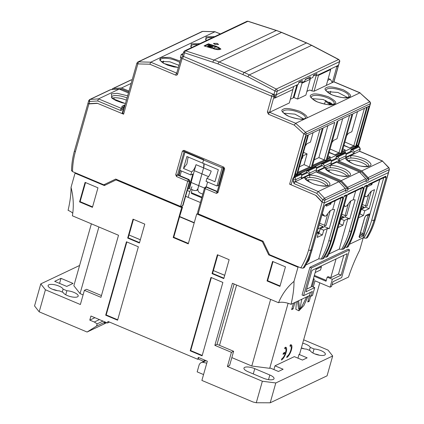 <?xml version="1.0" encoding="UTF-8"?>
<svg xmlns="http://www.w3.org/2000/svg" width="424" height="424" viewBox="0 0 424 424"><rect width="100%" height="100%" fill="white"/><g stroke="black" fill="none" stroke-linecap="round" stroke-linejoin="round"><path stroke-width="0.64" d="M217.141 43.402L218.599 44.441L214.942 44.441L213.489 43.402L217.141 43.402M210.346 47.122L212.7 47.477L212.88 46.847L210.527 46.492L210.346 47.122L207.596 46.38L207.771 45.744L210.527 46.492M207.771 45.744L208.799 45.262L212.88 46.847M313.336 75.843L314.831 75.133L316.336 75.769L338.474 65.27A1.733 0.572 15.8 0 0 338.633 65.111L339.651 61.512A1.733 0.572 -164.2 0 1 339.491 61.676L338.474 65.27M305.195 79.701L308.381 78.191L309.886 78.827L312.891 77.401L313.5 75.255L316.945 73.622L316.336 75.769M298.745 82.76L300.245 82.049L301.75 82.685L304.755 81.26L305.291 79.373L310.421 76.935L309.886 78.827M183.624 52.004L184.546 50.912A1.733 1.532 -115.4 0 1 185.606 50.854L247.907 21.306L276.3 30.502L213.998 60.044L185.606 50.854A1.733 0.625 107.9 0 0 184.557 52.825A1.733 0.572 -164.2 0 1 183.624 52.004L182.606 55.597A1.733 0.572 15.8 0 0 183.539 56.419L273.931 94.531A1.733 0.572 15.8 0 0 276.172 94.817L298.305 84.318L298.915 82.171L302.36 80.539L301.75 82.685M315 74.545L314.831 75.133M308.381 78.191L308.476 77.862M300.245 82.049L300.409 81.461M214.565 49.057L218.005 49.714L220.904 49.052L218.381 47.25L216.526 46.651L216.818 46.513L208.476 43.81L204.077 45.898L214.565 49.057M276.172 94.817L277.19 91.224L339.491 61.676A1.733 1.532 -115.4 0 0 338.559 59.524L276.252 89.072A1.733 0.525 117.7 0 0 274.948 90.937L273.931 94.531M184.546 50.912L246.853 21.364A1.733 1.532 -115.4 0 1 247.907 21.306A1.733 0.625 -72.1 0 1 248.13 21.279L276.522 30.475A1.733 0.625 107.9 0 0 276.3 30.502A69.345 61.284 64.6 0 1 281.515 32.441L306.488 42.972L244.187 72.515A69.345 61.284 64.6 0 1 249.264 74.915A1.733 0.525 117.7 0 0 247.961 76.776L274.948 90.937A1.733 0.572 -164.2 0 0 277.19 91.224A1.733 1.532 64.6 0 0 276.252 89.072L249.264 74.915L311.571 45.368A1.733 0.525 -62.3 0 1 311.799 45.352L306.716 42.946A1.733 0.578 112.9 0 0 306.488 42.972A69.345 61.284 -115.4 0 1 311.571 45.368L338.559 59.524A1.733 0.525 -62.3 0 1 338.792 59.508C339.767 60.659 340.053 61.326 339.651 61.512M216.526 46.651L216.42 47.027M220.681 49.343L219.621 48.463M204.766 46.121L208.301 44.441L208.476 43.81M208.301 44.441L215.954 46.921M219.266 49.719L219.712 48.813L215.079 48.813L214.979 49.184M213.118 48.59L213.224 48.214L216.012 46.894L217.867 47.493L219.712 48.813M213.224 48.214L215.079 48.813M202.794 194.139L200.213 193.053C198.464 192.236 197.706 190.784 197.934 188.707L201.919 173.861L194.335 170.66L196.031 164.676C194.892 168.222 193.429 170.628 191.648 171.895L183.513 168.466L186.904 156.493L202.672 163.139L203.562 159.991L184.981 152.158L185.458 151.93M206.912 178.329L214.952 181.716L218.339 169.748L202.672 163.139L203.562 159.991L222.144 167.825L217.003 185.993L206.053 181.377L206.912 178.329C208.64 177.041 210.066 174.619 211.2 171.073L203.615 167.872A6.598 2.194 112.9 0 0 203.875 163.648L203.615 167.872L201.919 173.861L203.615 167.872L196.031 164.676M181.43 170.994L180.078 175.753M184.981 152.158L179.84 170.321L190.789 174.937L191.648 171.895M183.513 168.466L186.883 163.966L188.134 157.013M194.335 170.66L191.092 182.431L198.676 185.627L197.934 188.707L196.513 190.519L194.187 190.514L190.726 189.051M187.768 188.696L188.611 189.051L189.618 188.59L191.092 182.431M190.789 174.937L192.867 174.02L188.611 189.051M276.432 94.695L275.574 97.732L292.867 89.528L293.726 86.491M275.574 97.732L274.662 97.345M181.117 57.908L180.386 57.595L181.276 54.447L182.755 55.072M181.276 54.447L183.189 53.541M200.393 202.524L202.062 196.725M191.95 186.703L189.82 191.563L188.177 197.372M202.317 195.809L202.036 196.715M201.919 197.128L191.314 192.655L191.484 193.397M191.314 192.655L192.162 189.661M112.201 98.172A11.268 3.689 -164.5 0 1 126.41 100.165M88.913 103.907L97.536 103.361L122.128 113.579L122.69 113.309M124.868 105.613L124.052 105.279L123.511 107.463L123.792 107.579L122.128 113.579M123.792 107.579A1.733 0.578 -67.4 0 1 124.836 105.735M125.107 104.781L122.107 106.233L121.338 108.602A1.733 0.567 15.5 0 0 122.276 109.413L122.706 107.855L123.511 107.463M124.052 105.279L122.107 106.233L122.706 107.855M121.391 108.396L98.516 98.887L97.679 100.954L120.326 110.367C121.264 110.643 121.916 110.325 122.276 109.413M88.971 103.907L89.644 101.469A1.733 0.567 -164.5 0 1 88.706 100.658L89.634 99.55A1.733 1.532 -115.4 0 1 90.137 99.423L110.807 89.623L119.186 89.088L98.516 98.887L90.137 99.423A1.733 0.763 86.4 0 0 89.644 101.469L97.679 100.954M128.986 91.07L121.529 87.975L131.149 83.411M119.186 89.088L128.456 92.941M111.894 89.554A1.733 1.532 64.6 0 1 113.155 88.51L131.329 79.887A1.733 1.532 -115.4 0 0 130.831 80.019L112.652 88.637M110.807 89.623A1.733 1.532 -115.4 0 0 110.304 89.75L89.634 99.55M132.161 79.834L131.329 79.887M121.529 87.975L113.155 88.51M128.716 92.019L121.471 89.008L119.319 89.141M121.471 89.008L120.31 89.554M317.979 228.912L322.945 226.554L319.108 224.911M317.693 232.299L319.479 231.456M322.653 227.561L322.945 226.554M326.496 169.552L327.673 168.021L330.232 167.782A1.733 1.187 -93.1 0 0 329.586 165.482L336.524 162.196L359.435 171.996L341.256 180.613L318.344 170.814L325.277 167.528A1.733 1.632 8.4 0 1 326.544 169.324M301.596 175.504L307.729 172.595L309.509 174.46L301.3 178.356L301.756 176.782L301.438 174.222L300.976 173.628L294.012 176.93A1.733 0.572 113.2 0 0 292.825 178.849L291.103 184.822L315.62 195.31L322.081 202.19L322.781 199.762L316.723 193.307L294.145 183.65L293.09 181.435A1.733 0.572 16.1 0 0 295.327 181.732L304.755 177.258A1.733 1.632 8.4 0 1 306.022 179.055M347.018 159.822L348.194 158.29L350.754 158.051A1.733 1.187 -93.1 0 0 350.113 155.751L359.536 151.278L382.448 161.083L361.778 170.883L338.866 161.083L345.804 157.792A1.733 1.632 8.4 0 1 347.065 159.588L347.06 159.647M305.974 179.288L307.151 177.751L309.706 177.518A1.733 1.187 -93.1 0 0 309.064 175.218L315.997 171.927L338.909 181.726L318.239 191.531L295.327 181.732L295.963 179.527L294.913 177.312L294.012 176.93M388.501 172.531L389.391 169.446A1.733 0.572 -163.9 0 1 389.227 169.611A1.733 1.532 64.6 0 0 388.771 167.814A1.733 0.276 -43.2 0 1 388.988 167.777L382.448 161.083L388.771 167.814L368.101 177.614A1.733 1.532 64.6 0 1 368.557 179.41L368.26 180.449A1.733 1.532 -115.4 0 0 368.26 180.444A1.733 1.532 -115.4 0 0 367.799 178.652L361.306 171.741L338.596 162.026L337.425 162.583M368.26 180.449L365.912 181.562A1.733 1.532 64.6 0 1 365.912 181.562L366.214 180.523A1.733 1.532 -115.4 0 0 365.753 178.727L347.579 187.35A1.733 1.532 64.6 0 1 348.035 189.141L347.733 190.185A1.733 1.532 -115.4 0 0 347.738 190.175A1.733 1.532 -115.4 0 0 347.277 188.388L340.785 181.472L318.074 171.757L316.903 172.314M345.39 191.288A1.733 1.532 64.6 0 1 345.39 191.298L345.687 190.254A1.733 1.532 -115.4 0 0 345.231 188.457L324.561 198.262L318.239 191.531L316.723 193.307M327.317 170.384A11.268 3.726 -163.9 0 1 337.758 171.137A11.268 3.726 -163.9 0 1 346.996 176.061M306.791 180.115A11.268 3.726 -163.9 0 1 317.231 180.868A11.268 3.726 -163.9 0 1 326.469 185.792M347.839 160.648A11.268 3.726 -163.9 0 1 358.28 161.401A11.268 3.726 -163.9 0 1 367.518 166.33M358.222 146.476L359.123 146.863L358.45 146.455A1.733 0.572 113.2 0 0 358.222 146.476L351.257 149.778L350.802 151.352L352.143 151.532L353.929 153.398L345.719 157.288L346.175 155.719L345.857 153.154L345.39 152.561L336.449 156.801L335.999 158.375L336.539 156.451L340.573 154.537L351.984 114.215L338.055 120.819L326.644 161.141L330.678 159.233L330.577 159.588L321.646 163.823L321.191 165.397L322.531 165.572L324.318 167.443L316.108 171.333L316.558 169.764L316.246 167.199L315.779 166.606L306.838 170.846L306.382 172.414L301.501 174.73M321.191 165.397L316.309 167.713M346.175 155.719L339.576 158.846L339.121 160.42L337.34 158.549L335.999 158.375L331.112 160.691M350.627 151.437L351.183 149.264L350.802 151.352L345.92 153.668M359.314 146.826L360.321 148.957L354.385 151.824L352.598 149.958L351.257 149.778M293.09 181.435L293.541 179.882L293.106 178.965L294.913 177.312L301.438 174.222M293.541 179.882L295.963 179.527L301.756 176.782M324.159 203.048L325.017 200.059A1.733 0.572 -163.9 0 1 322.781 199.762A1.733 0.276 -43.2 0 1 324.561 198.262A1.733 1.532 64.6 0 1 325.017 200.059L345.687 190.254M307.729 172.595L306.382 172.414M309.509 174.46L309.965 172.891L308.179 171.02L306.838 170.846M316.246 167.199L308.179 171.02M322.531 165.572L316.399 168.482M324.318 167.443L324.768 165.869L322.987 164.003L321.646 163.823M330.588 159.583L331.049 160.177L322.987 164.003M339.121 160.42L330.911 164.311L331.367 162.742L331.049 160.177M337.34 158.549L331.208 161.459M339.576 158.846L337.79 156.981L336.449 156.801M345.857 153.154L337.79 156.981M352.143 151.532L346.016 154.437M353.929 153.398L354.385 151.824M360.321 148.957L359.7 151.119A1.733 0.572 16.1 0 1 359.536 151.278L360.172 149.078L359.123 146.863L352.598 149.958M368.101 177.614L361.778 170.883M338.909 181.726L345.231 188.457M316.558 169.764L309.965 172.891M331.367 162.742L324.768 165.869M309.064 175.218L304.755 177.258C304.082 178.96 307.214 181.276 314.158 184.196C321.811 186.327 326.613 186.761 328.568 185.505C331.261 184.557 330.047 182.421 324.932 179.087C318.095 176.114 312.806 174.826 309.064 175.218M318.344 170.814L318.074 171.757M329.586 165.482L325.277 167.528C324.604 169.229 327.736 171.54 334.684 174.465C342.332 176.591 347.134 177.031 349.095 175.769C351.782 174.826 350.569 172.685 345.454 169.356C338.617 166.383 333.328 165.09 329.586 165.482M338.866 161.083L338.596 162.026M350.113 155.751L345.804 157.792C345.125 159.498 348.263 161.809 355.206 164.729C362.854 166.86 367.661 167.294 369.617 166.038C372.304 165.09 371.095 162.954 365.976 159.62C359.139 156.652 353.849 155.359 350.113 155.751M341.256 180.613L347.579 187.35M359.435 171.996L365.753 178.727M339.322 182.166L340.785 181.472M359.844 172.436L361.306 171.741M297.547 301.252L298.512 308.354L299.031 308.751M296.408 301.793L295.867 309.308L298.915 310.819L303.897 305.503L308.11 296.238M298.581 300.759L299.741 308.873L298.512 308.354M306.563 297.166L300.913 308.317L300.261 309.271L299.741 308.873L300.261 309.271A54.956 48.569 64.6 0 1 301.883 299.19M65.746 294.765L66.881 290.747A7.802 2.565 -164.2 0 1 73.983 292.428A7.802 2.565 -164.2 0 1 78.191 296.116A7.802 2.565 -164.2 0 1 67.39 295.56A7.802 2.565 -164.2 0 1 63.218 292.486L59.424 290.891A7.802 2.565 -164.2 0 1 52.322 289.205A7.802 2.565 -164.2 0 1 48.113 285.516A7.802 2.565 -164.2 0 1 58.92 286.078A7.802 2.565 -164.2 0 1 63.091 289.152L62.259 292.083M57.145 290.626A7.802 2.565 15.8 0 0 52.756 289.385M312.901 353.007L314.036 348.989A7.802 2.565 -164.2 0 1 321.138 350.669A7.802 2.565 -164.2 0 1 325.346 354.358A7.802 2.565 -164.2 0 1 314.544 353.801A7.802 2.565 -164.2 0 1 310.373 350.728L306.579 349.127A7.802 2.565 -164.2 0 1 301.305 348.12M309.414 350.325L310.246 347.389L314.036 348.989M302.699 343.207A7.802 2.565 -164.2 0 1 306.075 344.32A7.802 2.565 -164.2 0 1 310.246 347.389M304.3 348.867A7.802 2.565 15.8 0 0 301.363 347.934M315.159 272.542L320.523 269.993L321.419 266.844L320.952 266.134M316.05 269.388L321.419 266.844M284.901 353.049A6.932 2.305 112.9 0 0 285.161 352.254M285.75 348.979A6.932 2.305 112.9 0 0 285.405 347.288M283.311 353.415L284.467 352.869L285.373 353.245A5.549 1.844 -67.1 0 1 281.796 358.762L281.441 360.024A6.932 2.305 112.9 0 0 285.792 353.468A6.932 2.305 112.9 0 0 285.919 347.33A6.932 2.305 112.9 0 0 285.007 347.42L284.652 348.682A5.549 1.844 -67.1 0 1 285.379 348.608A5.549 1.844 -67.1 0 1 285.728 351.989L283.402 353.091L283.046 354.353L285.373 353.245M291.028 346.477A6.932 2.305 112.9 0 0 290.684 344.786M224.72 275.303L213.352 270.56L224.709 275.346M140.355 239.735L128.986 234.986L140.344 239.777M203.547 374.562L197.165 371.875L199.036 365.255A4.881 4.314 64.6 0 1 201.188 362.637A4.881 4.314 64.6 0 1 202.672 362.266L206.038 360.67M202.672 362.266L206.764 363.188M319.367 355.217A7.802 2.565 15.8 0 0 314.979 353.976M63.091 289.152L66.881 290.747M99.423 319.601L94.308 322.023L97.165 323.851L96.54 326.056L105.104 321.996M102.974 321.095L97.165 323.851M94.308 322.023L89.787 320.12L94.907 317.693M105.83 322.298L104.161 323.093L105.581 322.192M289.926 346.175A5.549 1.844 -67.1 0 1 290.657 346.106A5.549 1.844 -67.1 0 1 290.557 351.019A5.549 1.844 -67.1 0 1 287.075 356.261L286.719 357.517A6.932 2.305 112.9 0 0 291.071 350.966A6.932 2.305 112.9 0 0 291.193 344.829A6.932 2.305 112.9 0 0 290.286 344.919L289.926 346.175M291.966 308.46L293.101 308.937L294.929 302.492M313.188 279.501L314.269 278.992L313.437 278.637M314.269 278.992L312.133 286.539M309.573 295.592L307.76 301.989L309.229 301.294L308.094 300.812M293.461 303.186L291.638 309.637L293.101 308.937M314.12 276.204L326.035 281.229L327.196 277.132L328.213 276.649L330.746 277.715L338.522 274.026L341.113 275.118L332.315 279.289L330.089 287.165L331.552 286.47L332.893 281.748L341.686 277.577L349.53 249.853L311.417 267.926L303.573 295.65L312.366 291.479L311.031 296.206L312.499 295.507L314.725 287.631L305.932 291.802L311.99 270.38L347.176 253.695L341.113 275.118M327.196 277.132L332.315 279.289M343.827 255.285L338.522 274.026M316.357 268.312L311.052 287.053L306.69 289.126M314.725 287.631L311.296 286.189M204.357 359.96L203.939 361.444L205.788 360.564M311.031 296.206L309.525 295.57L291.044 304.331A9.683 3.185 15.8 0 0 278.536 302.725L232.416 283.28L214.851 345.343L231.424 352.333L227.412 366.506L262.361 381.245L275.801 382.967L332.676 355.996L327.068 375.828L270.189 402.8L256.281 402.742L253.107 402.026L201.888 380.429L207.325 361.211L198.289 357.4L197.754 359.292L198.257 359.054L203.939 361.444M198.257 359.054L198.681 357.57M280.057 285.94L267.608 280.693L273.008 261.608M223.909 278.181L212.551 273.395L213.352 270.56M217.825 254.914L213.404 270.533M211.364 277.582L190.71 350.579L202.216 355.429M126.85 241.945L106.191 314.947L117.702 319.797M133.459 219.346L129.039 234.965M128.986 234.986L128.186 237.822L139.544 242.613M85.526 182.564L80.125 201.644L79.564 201.909L92.443 207.341L97.971 187.811L85.092 182.378L79.564 201.909M92.57 206.891L80.125 201.644M263.235 378.134L248.167 371.779A7.802 2.565 -164.2 0 1 243.959 368.09A7.802 2.565 -164.2 0 1 254.766 368.652L269.828 375.002A7.802 2.565 -164.2 0 1 274.036 378.69A7.802 2.565 -164.2 0 1 263.235 378.134M297.955 358.169L299.021 354.411L307.156 357.84L302.466 360.066L294.33 356.637L274.98 365.811L283.115 369.246L278.425 371.466L270.289 368.037L269.701 368.318L251.787 366.018L231.833 357.602M274.98 365.811L273.915 369.569M270.634 299.397L251.787 366.018M269.701 368.318L288.103 303.293M236.587 285.045L219.526 345.343M227.412 366.506L229.612 365.467L233.624 351.289L217.051 344.304L234.112 284.001M275.801 382.967L270.189 402.8M319.786 282.824L299.609 354.135L299.021 354.411M309.229 301.294L310.707 296.069M313.267 287.016L315.021 280.815L330.089 287.165M73.039 283.428L66.738 286.417L54.685 281.34L60.987 278.351L73.039 283.428M101.458 295.565L86.586 289.295L84.387 290.339L100.96 297.325L118.519 235.262L72.398 215.816C73.924 206.451 73.469 196.969 71.031 187.371A65.185 21.682 -67.1 0 1 68.078 210.325A9.683 3.185 15.8 0 1 72.764 213.32M98.893 226.988L80.046 293.604L73.856 285.744L91.377 223.819M83.099 294.892L80.046 293.604M59.561 283.396L60.987 278.351M106.774 322.696L87.09 332.029L39.183 311.831L34.545 305.937L40.784 283.884L45.426 289.778L80.375 304.517L84.387 290.339M79.59 265.477L40.784 283.884M109.487 322.076L107.516 323.009L107.966 321.434L197.754 359.292M107.516 323.009L90.948 316.023L89.787 320.12M336.046 258.974L330.746 277.715M326.268 280.412L314.354 275.388M39.183 311.831L45.426 289.778M269.436 254.506L268.699 254.856L262.334 241.595L196.731 213.934L188.261 243.858L173.193 237.509L173.755 237.244L188.388 243.413M217.051 344.304L214.851 345.343M233.624 351.289L231.424 352.333M262.361 381.245L256.281 402.742M285.458 266.855L272.574 261.428L267.046 280.958L279.93 286.391L285.458 266.855M267.608 280.693L267.046 280.958M212.551 273.395L212.042 273.634L223.793 278.589L229.14 259.689L217.39 254.734L212.042 273.634M190.71 350.579L190.201 350.818L202.1 355.837L222.87 282.432L210.972 277.413L190.201 350.818M105.687 315.186L117.586 320.205L138.357 246.8L126.458 241.781L105.687 315.186L106.191 314.947M127.677 238.065L139.427 243.021L144.775 224.116L133.025 219.16L127.677 238.065L128.186 237.822M291.044 304.331A65.185 21.682 112.9 0 0 293.996 281.377A65.185 57.606 -115.4 0 0 278.536 302.725M311.417 267.926L309.912 267.29L348.024 249.217L349.53 249.853M309.912 267.29L302.068 295.014L303.573 295.65M310.421 292.401L309.525 295.57M332.676 355.996L328.038 350.097L303.658 339.82M363.193 237.774L359.669 250.229A65.185 21.682 112.9 0 0 348.528 277.073L331.997 284.912M96.54 326.056L87.09 332.029M173.193 237.509L181.663 207.58L182.543 207.161L179.548 216.765L194.181 222.934M179.548 216.765L173.755 237.244M71.031 187.371L75.037 173.204L104.341 185.558L116.844 179.543M75.631 172.923L75.037 173.204M293.996 281.377L298.003 267.21L298.591 266.929M268.699 254.856L298.003 267.21M181.663 207.58L116.054 179.919M180.947 206.488L182.543 207.161M179.866 216.616L194.256 222.679M196.731 213.934L197.876 213.627M262.334 241.595L263.071 241.245M104.087 184.663L105.216 185.14M185.595 196.286L200.414 202.534M208.566 176.66L201.919 173.861L198.676 185.627L204.506 188.086M207.601 182.029L206.244 186.83M217.268 191.436L219.07 185.065L217.003 185.993M340.695 218.137L343.466 216.823L341.325 215.906M339.635 221.895L340 221.72M343.18 217.83L343.466 216.823M330.847 104.702A9.333 3.069 -164.2 0 1 325.844 100.382M329.973 102.338L328.298 102.375A7.574 2.491 -164.2 0 0 330.492 103.838L331.928 103.732M330.704 102.799L330.572 103.832M331.335 103.774L331.409 103.302M361.221 208.401L363.993 207.087L361.852 206.17M360.156 212.164L360.527 211.989M363.702 208.094L363.993 207.087M191.245 47.737L191.224 43.858L199.884 43.64M206.048 40.715L206.027 36.835L214.687 36.618M178.345 67.522L163.616 63.399L159.673 59.954L160.712 57.521L169.706 57.388L180.195 61.109M71.523 170.814C71.672 163.934 72.647 157.283 74.465 150.849A1.733 0.572 15.8 0 0 75.398 151.67L88.982 103.679L97.16 103.202L123.607 114.194L137.837 63.907A1.733 0.572 -164.2 0 1 136.904 63.091L137.827 61.994A1.733 1.532 64.6 0 1 138.457 61.862L137.837 63.907L149.858 64.225L175.647 75.101C176.58 75.382 177.227 75.075 177.598 74.168L181.97 59.016L182.68 58.671L271.217 96.004L271.604 96.805L267.385 112.026L268.445 114.226L294.235 125.101L303.854 133.905L305.534 132.304A1.733 1.532 64.6 0 1 306.096 134.191A1.733 0.572 -164.2 0 1 303.854 133.905L289.624 184.191L315.997 195.469L322.187 201.999L308.608 249.996C306.785 256.409 304.183 262.366 300.791 267.857L303.086 268.169L304.225 267.629C307.58 262.085 310.161 256.128 311.963 249.752A1.733 0.572 15.8 0 0 312.122 249.588C310.304 256.017 307.713 261.99 304.358 267.518L304.225 267.629M122.833 113.219L123.607 114.194M312.557 165.62L324.307 160.049L325.902 160.235L325.606 161.396L311.916 167.883M312.621 165.397L324.307 160.049M297.754 172.642L309.504 167.072L311.099 167.252L310.797 168.413L297.113 174.905M297.818 172.42L309.504 167.072M303.489 152.364L307.082 153.917L303.059 155.831L302.572 155.613M303.059 155.831L302.344 158.348L301.856 158.136M302.344 158.348L301.713 158.65M305.333 145.856L307.029 143.699L310.432 142.088L313.098 132.664M342.232 151.357L345.216 150.133L342.168 151.58M329.151 152.285L334.955 154.808L338.988 152.894L340.711 153.212L340.408 154.373L336.38 156.286L335.819 158.459M329.061 152.608L335.082 154.94L339.115 153.027M327.365 158.597L330.407 157.156L328.112 155.953M327.429 158.375L330.386 156.975M343.864 145.586L349.89 147.918L353.796 145.872L355.513 146.19L355.217 147.351L351.183 149.264M349.731 147.897L343.959 145.262M349.89 147.918L353.923 146.004M345.194 149.953L342.921 148.93M293.233 97.87L296.874 85.001M307.803 90.964L307.093 90.667M316.182 75.705L311.879 90.916L309.769 90.031L306.891 91.393M312.25 166.706L325.902 160.235M314.2 159.816L318.864 157.606L324.18 159.917L334.806 122.372L323.247 127.852M327.911 125.642L318.864 157.606M297.447 173.729L311.099 167.252M307.082 153.917L304.056 164.629L299.392 166.839M304.056 164.629L309.377 166.939L319.998 129.394L308.439 134.874M357.522 111.597L351.825 131.732L348.417 133.348L346.721 135.505M342.714 118.619L337.022 138.754L333.614 140.371L331.913 142.522M274.45 94.716L275.049 95.951L274.418 98.246L275.536 97.716M178.589 175.128L179.935 170.363M185.108 152.094L185.187 151.813M371.323 191.176L367.126 206.016L365.61 205.82L368.848 194.16M362.34 204.442L365.61 205.82M330.073 149.02L338.988 152.894L349.609 115.349L338.05 120.835M327.058 159.684L340.711 153.212M341.861 152.667L355.513 146.19M344.882 142.003L353.796 145.872L364.417 108.327L352.858 113.812M163.102 62.99L163.638 61.114M162.89 62.858L163.378 61.125M179.013 175.303L180.279 170.506M189.894 181.308L189.48 181.504L188.632 179.739L189.056 179.538L189.894 181.308L183.057 205.264L182.394 206.032L180.592 206.424L115.704 179.066L103.795 184.8L72.52 171.614C72.626 164.735 73.591 158.088 75.398 151.67M178.976 65.328L169.828 61.787L161.136 61.491M304.151 119.218L294.966 114.146L283.767 113.192M332.649 104.463L323.178 99.497L312.122 98.654M347.452 97.441L337.986 92.474L326.931 91.632M309.992 78.779L310.23 79.267L302.031 83.157L301.798 82.664M297.648 84.63L293.975 97.52L297.59 99.041L305.868 95.119L310.23 79.267M302.031 83.157L297.59 99.041M330.37 69.112L330.715 69.557L318.482 75.355L318.079 74.942M311.879 90.916L314.115 91.208L326.337 85.41L330.715 69.557M318.482 75.355L314.115 91.208M327.731 80.412L330.248 79.214L332.368 82.553L333.836 81.858L359.897 92.845L369.744 101.855A1.733 0.339 -47.5 0 1 369.966 101.829C370.56 102.783 370.73 103.366 370.465 103.578A1.733 0.572 -164.2 0 1 370.3 103.742L358.206 146.481M328.224 78.631L330.248 79.214M294.002 176.935L306.096 134.191L370.3 103.742A1.733 1.532 64.6 0 0 369.744 101.855L305.534 132.304L295.687 123.294L269.627 112.307L289.343 102.953L293.715 86.538M341.532 153.843L345.454 151.983L345.38 152.566M326.724 160.866L330.678 159.233M356.664 144.918L357.496 145.252L357.188 146.418L356.091 146.937M356.425 145.761L357.496 145.252M294.913 175.647L295.189 174.667M295.486 173.623L296.609 174.126L296.397 175.488L307.808 135.161L306.149 135.95L294.738 176.273L296.397 175.488M295.343 174.725L296.609 174.126M295.03 175.891L296.302 175.292M345.491 215.609L345.131 216.903L349.774 218.922L355.169 199.842L353.208 199.768L350.6 201.002L347.272 205.227C346.313 206.398 345.592 206.742 345.104 206.255L344.32 205.327M344.145 205.953L345.348 206.435L344.166 205.879M324.747 256.716L326.077 257.267C329.448 251.745 332.04 245.782 333.858 239.369L346.461 194.828L344.124 195.936L331.52 240.477C329.702 246.89 327.121 252.847 323.782 258.354L322.394 259.011C326.173 253.319 328.939 247.272 330.699 240.869L342.857 197.897L342.544 196.688L325.298 204.866L324.121 206.785L311.963 249.752L310.845 250.282A1.733 0.572 -164.2 0 1 308.608 249.996M326.077 257.267L327.466 256.605L327.455 256.048M347.007 195.75L334.684 238.977C332.782 245.454 330.376 251.326 327.466 256.605M345.274 246.98L346.604 247.531C349.97 242.014 352.561 236.046 354.379 229.638L366.988 185.097L364.651 186.205L352.042 230.746C350.224 237.154 347.648 243.116 344.304 248.623L342.915 249.28C346.694 243.588 349.461 237.541 351.22 231.138L363.437 187.949L363.066 186.952L348.046 194.081L346.843 196.005M346.604 247.531L347.993 246.874L347.977 246.318M367.534 186.019L355.206 229.246C353.303 235.718 350.897 241.595 347.993 246.874M350.802 200.907L346.604 215.747L345.083 215.556L348.327 203.891M363.379 188.166L361.502 187.996L349.355 230.99C347.585 237.408 345.025 243.514 341.675 249.307L342.915 249.28M353.208 199.768L355.683 191.023M324.969 225.34L324.609 226.633L329.252 228.653L334.647 209.578L332.686 209.498L330.079 210.739L326.75 214.957A5.13 1.707 -67.1 0 1 324.826 216.166A5.13 1.707 -67.1 0 1 324.583 215.986L322.982 214.099L322.039 214.544M330.28 210.638L326.077 225.483L324.561 225.287L327.8 213.622M342.857 197.897L340.981 197.732L328.833 240.721C327.063 247.139 324.503 253.245 321.148 259.043L322.394 259.011M273.241 94.239L183.454 56.381M275.049 95.951L271.604 96.805M204.633 187.896L205.137 187.207L206.197 187.143A1.389 0.461 112.9 0 0 205.274 188.669A1.389 0.456 -164.2 0 1 204.527 188.012L197.658 212.281M189.056 179.538L177.905 174.836L177.486 175.038L184.18 151.389M204.527 188.012L205.508 186.984L206.562 186.92L217.374 191.478M319.595 223.194L324.561 225.287M341.818 214.178L345.083 215.556M330.731 91.234L330.005 93.799M114.242 97.79L113.791 99.37M336.677 66.123L336.799 66.669L336.004 66.441M338.182 65.407L338.384 65.868L336.799 66.669L332.368 82.553L326.337 85.41M290.387 99.221L293.975 97.52M334.806 122.372L323.247 127.841L311.836 168.164L325.606 161.396M325.764 161.56L337.175 121.238M310.956 168.582L322.367 128.255L308.444 134.858L297.033 175.186L310.797 168.413M322.367 128.255L319.998 129.394M351.348 149.428L355.376 147.515L366.786 107.193L352.863 113.796L341.453 154.119L345.481 152.211M366.786 107.193L364.417 108.327M351.984 114.215L349.609 115.349M356.012 147.218L357.676 146.428L369.087 106.101L367.417 106.906L356.012 147.218M356.764 144.563L357.003 145.05M357.358 145.777L357.676 146.428M369.087 106.101L367.423 106.89M307.808 135.161L306.144 135.966M326.867 214.814L327.408 215.042M347.389 205.078L347.929 205.311M367.91 195.347L368.456 195.575M361.502 187.996L363.437 187.949M347.442 194.934L362.313 187.88L363.066 186.952M347.463 194.907L348.046 194.081M347.203 195.045L346.911 195.782M343.938 196.593L345.692 195.761L346.461 194.828M340.981 197.732L342.91 197.679M324.71 205.714L341.786 197.616L342.544 196.688M367.984 185.171L367.364 186.274M367.725 185.309L367.433 186.051M364.46 186.862L366.219 186.03L366.988 185.097M379.756 179.606L363.31 237.721L363.893 237.959C367.295 232.458 369.908 226.501 371.726 220.088L383.709 177.736M363.893 237.959L366.161 238.256L367.433 237.61C370.799 232.076 373.396 226.093 375.219 219.669A1.733 0.572 -164.2 0 1 375.055 219.833L373.942 220.363C372.134 226.739 369.543 232.702 366.161 238.256M365.599 215.927A1.039 0.917 -115.4 0 0 366.034 215.381L364.619 217.692L359.42 236.062C359.149 237.186 359.261 237.679 359.764 237.535L362.743 236.126L364.158 233.815L369.357 215.445C369.627 214.321 369.511 213.828 369.013 213.972A1.039 0.917 64.6 0 1 368.551 214.528L365.599 215.933M359.425 236.401A1.039 0.917 64.6 0 1 359.764 237.535M360.464 232.622L362.827 233.651L362.123 234.806A1.039 0.917 64.6 0 1 362.743 236.126M367.857 214.544L368.027 215.281L362.827 233.651A1.039 0.345 15.8 0 0 364.158 233.815M367.454 215.053L368.027 215.281A1.039 0.345 15.8 0 0 369.357 215.445M359.594 214.152L359.971 213.972L361.296 209.239L364.788 210.755L369.145 208.688L374.535 189.655L371.122 191.272L367.794 195.496A5.13 1.707 -67.1 0 1 365.87 196.704A5.13 1.707 -67.1 0 1 365.626 196.524L364.841 195.597M367.73 185.59L367.407 186.74L371.864 184.626L372.277 183.152M370.465 184.016L371.864 184.626M369.145 208.688L365.652 207.172L366.018 205.873M341.675 249.307L339.242 249.137L328.87 254.05M339.067 223.883L339.449 223.702L340.769 218.97L344.262 220.491L347.823 218.8L339.242 249.137M347.823 218.8L349.774 218.922M326.772 204.734L326.358 206.202L330.815 204.087L331.234 202.619M329.416 203.483L330.815 204.087M321.148 259.043L318.716 258.868L305.831 264.979M318.244 233.762L318.928 233.439L320.247 228.706L323.74 230.221L327.301 228.531L318.716 258.868M327.301 228.531L329.252 228.653M335.161 200.759L332.686 209.498M307.586 261.576A1.039 0.917 64.6 0 1 307.623 262.26L309.038 259.954A1.039 0.345 -164.2 0 1 308.338 259.97M115.715 179.071L103.795 184.8M71.688 170.607L72.52 171.614M88.982 103.679C87.98 103.716 87.651 103.631 88.001 103.43M74.465 150.849L87.927 103.467M220.395 33.909L214.973 31.742L150.764 62.19L149.858 64.225M181.97 59.016C181.186 58.157 180.99 57.611 181.387 57.378L183.232 56.487L181.212 57.579L176.665 73.341A1.733 0.572 16.1 0 0 177.598 74.168M183.232 56.487L182.68 58.671M267.385 112.026L269.627 112.307L274.026 96.439L273.024 94.345L271.217 96.004M369.966 101.829L359.897 92.845L295.687 123.294L294.235 125.101M291.171 184.567L289.624 184.191M388.617 172.133L388.426 172.573L324.222 203.022L322.187 201.999M300.791 267.857L269.51 254.67L263.044 241.187L198.156 213.828L197.648 212.313M183.057 205.264L181.599 206.361M339.449 223.702L342.926 225.213L344.262 220.491M338.039 227.534L342.926 225.213M340.769 218.97L345.131 216.903M359.971 213.972L363.447 215.482L364.788 210.755M358.561 217.798L363.447 215.482M361.296 209.239L365.652 207.172M317.094 232.029L318.546 232.686L317.21 237.408L322.404 234.949L323.74 230.221M316.654 233.582L318.546 232.686M318.928 233.439L322.404 234.949M320.247 228.706L324.609 226.633M349.88 160.267L349.445 161.904M329.353 169.998L328.923 171.635M308.831 179.734L308.402 181.366M220.263 33.973L214.973 31.742L202.667 31.413A1.733 1.532 64.6 0 0 202.036 31.546L202.826 31.376A1.733 0.742 91.5 0 0 202.667 31.413L138.457 61.862L150.764 62.19L176.723 73.135M363.31 237.721L349.392 244.319M183.539 56.419L184.557 52.825L218.031 63.907L247.961 76.776M218.031 63.907A1.733 0.578 112.9 0 1 219.208 61.984L244.187 72.515A1.733 0.578 112.9 0 0 243.005 74.439M306.716 42.946L281.743 32.42A1.733 0.578 112.9 0 0 281.515 32.441L219.208 61.984A69.345 61.284 -115.4 0 0 213.998 60.044A1.733 0.625 107.9 0 0 212.949 62.015M218.27 47.636L218.381 47.25M197.86 189.756L196.519 190.519M187.254 190.482L189.82 191.563M127.645 95.803L117.125 93.312L111.353 93.921L112.095 98.405L125.44 103.594M111.39 97.128A11.268 3.689 -164.5 0 1 112.424 96.126A11.268 3.689 -164.5 0 1 127.036 97.96M121.354 108.528A1.733 0.578 112.6 0 0 120.326 110.367M345.39 191.298L347.733 190.185M330.232 167.782A11.268 3.726 -163.9 0 1 342.269 170.321A11.268 3.726 -163.9 0 1 348.199 175.589M309.706 177.518A11.268 3.726 -163.9 0 1 321.742 180.052A11.268 3.726 -163.9 0 1 327.678 185.32M350.754 158.051A11.268 3.726 -163.9 0 1 362.79 160.585A11.268 3.726 -163.9 0 1 368.721 165.853M293.106 178.965L292.825 178.849M368.557 179.41L389.227 169.611L388.363 172.605M348.035 189.141L366.214 180.523M294.145 183.65A1.733 0.572 -66.8 0 1 295.327 181.732M367.799 178.652L366.177 179.426M347.277 188.388L345.65 189.157M298.915 310.819A56.344 49.794 64.6 0 1 299.021 308.868M253.271 373.931L254.766 368.652M268.524 379.628L269.828 375.002M218.487 185.336L223.411 167.931M326.549 87.651C323.321 88.605 325.245 91.054 332.326 94.987C341.527 97.918 347.102 98.633 349.047 97.133C352.275 96.179 350.351 93.731 343.27 89.798C334.07 86.867 328.499 86.152 326.549 87.651M326.072 90.1A11.904 3.917 -164.2 0 1 327.19 88.96A11.904 3.917 -164.2 0 1 340.668 90.201A11.904 3.917 -164.2 0 1 348.984 96.587L348.337 97.138C345.125 98.267 340.112 97.658 333.301 95.315C327.81 93.534 325.229 89.692 326.072 90.1M311.741 94.669C308.513 95.628 310.442 98.077 317.518 102.009C326.719 104.94 332.294 105.656 334.245 104.156C337.472 103.202 335.543 100.753 328.468 96.82C319.267 93.89 313.691 93.174 311.741 94.669M311.269 97.123A11.904 3.917 -164.2 0 1 312.382 95.978A11.904 3.917 -164.2 0 1 325.865 97.223A11.904 3.917 -164.2 0 1 334.181 103.604L333.529 104.161C330.317 105.29 325.309 104.68 318.493 102.338C313.002 100.557 310.421 96.714 311.269 97.123M283.343 109.222C280.158 110.171 282.061 112.583 289.036 116.462C298.109 119.345 303.605 120.056 305.529 118.577C308.709 117.633 306.812 115.222 299.832 111.342C290.758 108.454 285.262 107.749 283.343 109.222M282.882 111.66A11.724 3.858 -164.2 0 1 283.985 110.532A11.724 3.858 -164.2 0 1 297.261 111.761A11.724 3.858 -164.2 0 1 305.45 118.047L304.814 118.582C301.655 119.69 296.715 119.091 290 116.78C284.584 115.026 282.055 111.242 282.882 111.66M191.425 47.652L190.747 46.311A11.904 3.917 -164.2 0 1 191.865 45.167A11.904 3.917 -164.2 0 1 197.706 44.668M206.228 40.63L205.555 39.289A11.904 3.917 -164.2 0 1 206.668 38.144A11.904 3.917 -164.2 0 1 212.514 37.651M178.366 67.432L173.888 66.939L167.438 65.105L163.314 63.123L161.088 61.443L160.256 59.959A11.724 3.858 -164.2 0 1 161.353 58.83A11.724 3.858 -164.2 0 1 179.803 62.461M347.049 195.703L334.843 238.818A1.733 0.572 15.8 0 1 334.684 238.977L333.858 239.369M331.52 240.477L330.699 240.869A1.733 0.572 15.8 0 1 328.833 240.721M367.571 185.972L355.37 229.082A1.733 0.572 15.8 0 1 355.206 229.246L354.379 229.638M352.042 230.746L351.22 231.138A1.733 0.572 15.8 0 1 349.355 230.99M303.086 268.169A79.399 70.172 -115.4 0 0 310.845 250.282L324.222 203.022M188.632 179.739L177.486 175.038A1.389 0.456 -164.2 0 1 175.716 174.799L176.564 176.564L187.71 181.265A1.389 0.461 -67.1 0 1 188.632 179.739M182.723 205.402L189.48 181.504A1.389 0.456 -164.2 0 1 187.71 181.265L180.592 206.424M206.562 186.92L206.197 187.143L217.279 191.812M324.736 205.682A1.733 1.532 -115.4 0 0 325.298 204.866M324.535 205.794L324.281 206.626A1.733 0.572 -164.2 0 1 324.121 206.785M384.541 177.338A1.733 0.572 15.8 0 0 386.1 177.396L373.942 220.363A1.733 0.572 -164.2 0 1 371.726 220.088M383.884 177.121L385.045 177.1A1.733 1.532 -115.4 0 0 385.808 176.167L368.567 184.345M386.1 177.396L385.808 176.167M369.013 213.972L366.034 215.381M359.494 236.051L362.123 234.806L360.093 233.921M364.688 196.148L365.626 196.524M321.933 214.926L324.583 215.986M309.038 259.954L310.691 254.114M307.135 262.493L307.623 262.26M176.686 73.267A1.733 0.578 112.9 0 0 175.647 75.101M269.627 112.307A1.733 0.578 112.9 0 0 268.445 114.226M198.156 213.828L205.274 188.669L216.42 193.371L217.984 192.618L224.694 168.9L223.846 167.136L183.989 150.329L182.426 151.077L175.716 174.799M217.252 191.902A1.389 0.461 112.9 0 0 216.42 193.371M217.342 191.844A1.389 0.456 15.8 0 0 217.236 191.961A1.389 0.456 15.8 0 0 217.984 192.618M222.362 167.485L223.946 168.249A1.389 0.456 15.8 0 0 224.694 168.9M223.893 168.132A1.389 0.461 -67.1 0 1 223.846 167.136M203.78 159.652L184.196 151.32A1.389 0.461 -67.1 0 1 184.037 151.326A1.389 0.461 -67.1 0 1 183.989 150.329M184.09 151.352A1.389 0.456 -164.2 0 1 182.426 151.077M177.486 175.038A1.389 0.461 112.9 0 0 176.564 176.564M338.002 65.497L338.235 65.985L333.836 81.858A1.733 0.567 -164.5 0 0 333.995 81.694L338.384 65.868M388.426 172.573L375.055 219.833A79.399 70.172 64.6 0 1 367.295 237.721M246.853 21.364L248.13 21.279M281.743 32.42L276.522 30.475M311.799 45.352L338.792 59.508M191.351 193.408L201.734 197.785M125.467 103.493L121.831 102.709L115.959 100.562L113.144 98.935L111.374 97.186M87.89 103.61L88.706 100.658M348.184 175.642L347.897 175.774C347.823 176.644 338.569 176.501 332.395 173.469C327.503 170.644 325.553 169.261 326.544 169.314L326.533 169.383M327.662 185.373L327.376 185.511C327.301 186.38 318.042 186.231 311.873 183.2C306.981 180.375 305.031 178.992 306.017 179.045L306.011 179.114M368.71 165.906L368.419 166.044C368.35 166.913 359.091 166.764 352.922 163.733C348.03 160.913 346.074 159.525 347.065 159.578M382.655 161.051L359.764 151.257M389.391 169.446L388.988 167.777M300.017 309.287L298.782 308.767M203.812 361.391L201.188 362.637M284.748 348.343L285.379 348.608M290.021 345.841L290.657 346.106M325.828 100.377L324.397 104.087M355.37 229.082C353.452 235.585 351.046 241.473 348.141 246.747M334.843 238.818C332.93 245.316 330.519 251.204 327.62 256.478M202.036 31.546L137.827 61.994M324.281 206.626L312.122 249.588M385.045 177.1L367.963 185.203M359.006 236.232L359.409 236.666L364.714 217.592L365.573 215.943M365.87 196.704L364.666 196.222M324.826 216.166L321.911 215.005M122.674 113.378L136.904 63.091M223.946 168.249L217.236 191.961M202.826 31.376L215.122 31.705M360.109 92.814L334.064 81.832M358.333 146.444L370.465 103.578M388.601 172.361L375.219 219.669"/></g></svg>
